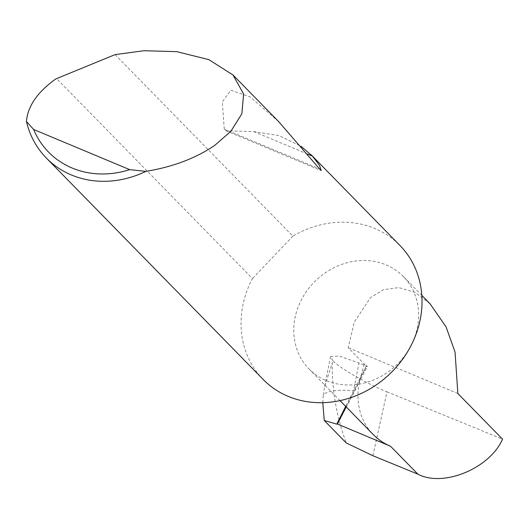 <?xml version="1.0" encoding="UTF-8"?>
<svg xmlns="http://www.w3.org/2000/svg" width="529" height="529" viewBox="0 0 529 529"><rect width="100%" height="100%" fill="white"/><g stroke="black" fill="none" stroke-linecap="round" stroke-linejoin="round"><path stroke-width="0.4" stroke-dasharray="2.65 1.98" d="M430.044 303.785L414.994 292.398L398.787 287.591L383.432 289.727L370.531 297.582L354.225 322.154L348.234 347.685L364.349 364.144L367.391 366.359L359.012 363.006L353.511 390.792A45.19 12.418 -168.8 0 0 323.292 395.018L324.541 386.739L332.258 363.059C331.921 390.342 336.583 416.938 346.237 442.852L346.283 442.978M410.993 345.662A66.039 58.415 -44.4 0 0 403.369 276.541A66.039 58.415 -44.4 0 0 301.378 299.837A66.039 58.415 -44.4 0 0 309.002 368.951A66.039 58.415 -44.4 0 0 410.987 345.662M278.723 121.677L250.277 96.992L230.882 90.234L222.306 101.885L224.263 129.116L226.009 130.769L253.86 131.615L278.942 135.569L301.021 146.249M115.097 54.606L292.874 236.146A95.736 84.686 135.6 0 1 399.937 245.463M263.131 379.425A95.736 84.686 135.6 0 1 252.082 279.226A95.736 84.686 135.6 0 1 252.432 278.558L56.497 78.471M372.885 455.72L386.997 391.824C368.627 384.695 338.897 367.595 332.767 360.633L332.258 363.059M332.767 360.633L330.526 356.533L339.261 356.057L359.012 363.006M322.796 402.681L323.292 395.018M366.26 366.094L345.675 406.404M346.184 406.927L359.984 380.179A66.039 58.415 -44.4 0 0 373.229 434.54M386.997 391.824L502.55 439.163M359.984 380.179L359.971 378.883L364.349 364.144M457.849 393.516L348.234 347.685M292.874 236.146L252.432 278.558M346.237 442.852L324.237 420.39M359.971 378.883L366.756 365.737M253.86 131.615L307.594 154.084M224.263 129.116L319.609 168.976M421.825 295.394L403.369 276.541M330.526 356.533L324.548 386.739M337.509 424.251L367.391 366.359M226.009 130.769L321.209 170.569M340.002 400.612L309.002 368.951"/><path stroke-width="0.79" d="M346.184 406.927L337.363 424.007L390.528 446.231L417.857 474.143C443.236 487.652 489.808 468.416 502.55 439.163L457.849 393.516L455.059 352.069L446.013 326.77L430.044 303.785L421.825 295.394M301.021 146.249L312.394 156.088L319.503 165.326L321.209 170.569L319.609 168.976L278.723 121.677L233.011 74.999L243.624 94.003L241.846 113.801L230.803 131.39L214.807 145.316C195.909 158.224 172.923 166.919 145.832 171.396A95.736 84.686 135.6 0 1 46.327 158.032A95.736 84.686 135.6 0 1 26.45 121.485C27.687 106.197 37.499 92 55.895 78.887L115.097 54.606L144.053 50.718L176.917 51.677L208.882 59.651L233.011 74.999M311.29 154.937L399.937 245.463A95.736 84.686 135.6 0 1 410.993 345.662A95.736 84.686 135.6 0 1 263.131 379.425L46.327 158.032M345.675 406.404L336.755 424.139L324.257 420.482L322.796 402.681M324.257 420.482L346.283 442.978L372.885 455.72L417.857 474.143M340.002 400.612L373.229 434.54A66.039 58.415 -44.4 0 0 390.528 446.231M337.363 424.007L336.755 424.139M26.45 121.485L33.651 129.486L129.684 169.637L145.832 171.396M33.651 129.486A89.99 79.608 -44.4 0 0 129.684 169.637M307.594 154.084L312.394 156.088"/></g></svg>
